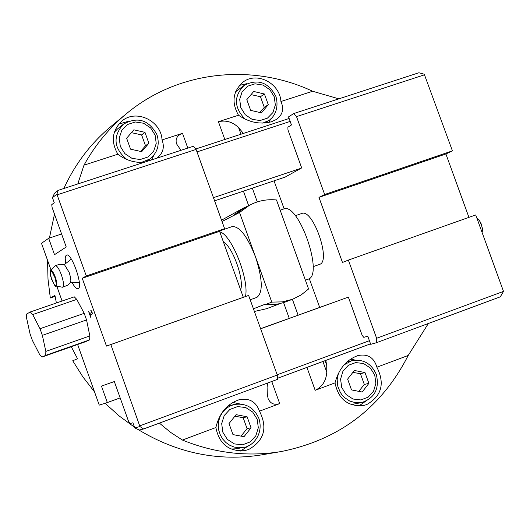<?xml version="1.0" encoding="UTF-8"?>
<svg xmlns="http://www.w3.org/2000/svg" width="530" height="530" viewBox="0 0 530 530"><rect width="100%" height="100%" fill="white"/><g stroke="black" fill="none" stroke-linecap="round" stroke-linejoin="round"><path stroke-width="0.79" d="M264.424 93.989L268.279 104.668L261.423 112.864L250.67 110.359L246.808 99.647L253.698 91.465L264.424 93.989L260.455 96.725L251.041 94.618M235.618 91.736L244.264 85.31C233.551 96.168 233.856 107.471 245.191 119.217M259.866 112.499L264.291 107.345L260.455 96.725M264.291 107.345L268.279 104.668M144.968 132.341L148.884 143.246L141.695 151.666L130.552 149.168L126.63 138.231L133.851 129.823L144.968 132.341L141.616 134.911L131.413 132.659M114.347 132.222L117.528 128.949L123.311 124.258C112.565 136.621 113.751 148.374 126.882 159.523M140.596 151.421L145.511 145.75L141.616 134.911M145.511 145.75L148.884 143.246M365.004 372.59L368.893 383.362L362.162 392.028L351.516 389.908L347.62 379.109L354.378 370.457L365.004 372.59L360.446 373.743L352.907 372.345M338.425 373.266L337.159 379.672L337.796 386.251L340.286 392.379L342.161 395.089L344.394 397.474L349.72 401.051L355.762 402.774L361.95 402.482L351.191 404.609M358.79 391.352L364.315 384.449L360.446 373.743M364.315 384.449L368.893 383.362M247.112 416.785L251.061 427.783L244.005 436.693L232.968 434.6L229.013 423.569L236.102 414.672L247.112 416.785L243.151 417.7L234.883 416.196M243.257 447.459C252.558 446.797 263.894 434.116 258.912 418.508C253.897 407.351 245.556 402.714 233.902 404.582L229.616 406.212L225.793 408.789L222.607 412.188L220.222 416.255L218.751 420.78L218.261 425.563L218.791 430.353L220.301 434.938L222.726 439.078L225.952 442.583L229.808 445.279L234.121 447.035L238.679 447.777L243.257 447.459L236.194 448.777L231.007 449.049M241.024 436.13L247.079 428.631L243.151 417.7M247.079 428.631L251.061 427.783M79.354 282.603L70.377 282.543M79.381 282.934L78.698 282.483M70.828 259.687L71.08 258.759M64.249 264.656L71.325 259.13M50.708 270.638C50.045 270.327 50.045 272.208 50.708 276.269C53.742 284.219 55.498 287.479 55.981 286.061C57.326 285.663 57.114 282.715 55.345 277.203C53.431 272.281 51.887 270.095 50.708 270.638L55.199 265.709C56.902 265.497 58.982 268.577 61.44 274.951C63.759 282.086 64.13 286.18 62.553 287.227L56.014 286.067M64.514 264.735L69.191 272.42L70.649 277.773L70.881 281.145L70.152 282.841L67.668 285.213L62.58 287.227M233.511 215.75L243.383 208.555L249.478 205.256L239.534 212.503L222.024 221.494M292.514 299.304L284.636 302.266L278.899 303.816L272.983 304.624L265.477 304.551L271.797 302.113L282.364 301.875L292.514 299.304L301.08 294.985L308.579 288.982L276.468 199.956C266.888 199.022 257.891 200.784 249.478 205.256M265.477 304.551L265.338 304.174L253.426 308.778M239.534 212.503L271.797 302.113M219.784 231.895C231.391 234.187 249.55 279.813 245.45 296.555M250.186 299.775L256.831 297.416C263.118 292.732 262.681 279.231 255.52 256.898C247.351 236.307 239.573 226.197 232.186 226.588L221.977 230.073M280.165 210.191L283.643 208.999C298.595 201.811 324.294 275.68 308.076 279.217L305.399 280.165M39.525 354.345L32.376 340.379L30.058 333.873L26.579 318.007L26.613 314.058L30.303 311.971L32.701 314.581L39.995 328.706L42.367 335.357L45.838 351.403L45.752 355.339L41.956 357.074L39.525 354.345M30.303 311.971L74.266 296.827L76.77 299.384L84.197 313.343L86.556 319.935L89.835 335.927L89.636 339.876L85.516 341.717L41.956 357.074M89.636 339.876L45.752 355.339M89.835 335.927L45.838 351.403M86.556 319.935L42.367 335.357M84.197 313.343L39.995 328.706M295.309 215.71L301.822 213.477C312.799 208.224 331.396 261.111 319.709 264.344L313.078 266.696M223.468 242.137C232.504 246.41 244.449 279.608 240.633 289.864M76.77 299.384L32.701 314.581M248.689 205.68L243.224 208.191L233.379 215.372M376.572 342.665L376.625 338.292L348.362 260.091L475.721 214.955L503.5 291.387L500.313 296.827L376.572 342.665L370.715 344.334L367.774 336.186L363.812 337.358L362.156 335.344L348.356 297.131L260.588 328.686M424.755 74.717L296.515 116.613L293.779 113.539L418.899 72.749L424.272 74.233L452.421 150.851L445.902 153.972L468.931 217.36M376.625 338.292L503.5 291.387M214.597 200.837L285.074 177.126L301.689 167.924L287.956 129.903L287.896 127.18L291.467 124.961L288.545 116.865L293.779 113.539M348.362 260.091L342.473 262.456L318.961 197.365L445.902 153.972M318.961 197.365L324.665 194.503L452.421 150.851M296.515 116.613L324.665 194.503M319.669 307.373L309.281 278.575M284.133 208.866L274.03 180.843M347.773 297.343L260.621 328.779M252.326 188.143L257.288 201.917M292.401 299.344L298.099 315.151M51.092 270.214L41.486 243.31L48.667 238.288L54.517 254.685L66.23 246.987L52.079 207.382L51.768 204.633L54.259 202.725L52.45 197.663L56.882 194.219L58.227 190.33L54.557 193.211L52.45 197.663M143.564 428.975L139.94 426.544L134.739 427.882L139.231 430.062L143.564 428.975L277.389 379.4L277.263 375.035L248.623 295.429L106.477 346.097L82.236 278.283L86.297 275.945L56.882 194.219M139.94 426.544L110.73 344.295M134.739 427.882L132.917 422.788L130.009 423.563L128.552 421.363L114.328 381.567L101.455 386.092L107.332 402.555L99.256 405.119L77.618 344.507M62.089 301.02L56.803 286.213M90.822 310.414L92.796 313.753L90.219 315.025L90.676 317.258L88.629 311.521L89.676 313.508L91.591 312.554L91.094 310.315M65.647 263.94L65.216 258.097L65.66 256.017L66.575 255.062C71.709 252.426 83.78 287.79 78.069 288.724C76.499 289.035 74.445 286.882 71.914 282.258M139.88 425.822L277.263 375.035M58.227 190.33L193.51 146.227L196.1 149.427L57.28 194.782M86.297 275.945L224.614 228.688L196.1 149.427M224.614 228.688L219.586 231.332L243.316 297.317M219.586 231.332L82.236 278.283M89.676 313.508L91.915 312.442L91.551 311.408M90.246 315.012L89.703 313.502M48.667 238.288L61.586 233.982M107.332 402.555L120.158 397.884M213.457 197.677L301.146 168.229M243.224 208.191L221.547 220.162M254.393 311.461L266.643 308.692L280.284 303.518M180.929 150.328L176.523 143.796C175.185 138.84 177.172 135.349 182.499 133.322L162.034 139.94C164.797 147.3 163.061 153.382 156.827 158.178L156.807 158.192M143.875 162.412C134.143 162.816 125.478 160.086 117.872 154.21L83.998 165.161L77.778 183.956M117.872 154.21C110.737 141.735 112.029 130.731 121.741 121.191C135.786 108.657 161.2 120.575 162.034 139.94M238.5 115.222C231.305 102.336 232.816 91.299 243.038 82.123C256.745 71.225 279.959 83.19 280.92 101.508C284.265 108.935 282.702 114.944 276.236 119.541L271.466 121.761C260.21 124.702 249.226 122.516 238.5 115.222L218.42 121.708C226.111 119.966 232.856 121.966 238.639 127.717L243.429 133.421M83.998 165.161C95.075 145.101 109.226 127.942 126.445 113.685C177.894 70.689 252.24 62.798 312.634 91.259L280.92 101.508M338.875 98.838L312.634 91.259M289.128 118.488L195.749 148.99M325.791 360.407L326.725 365.349L326.785 372.245C326.149 380.818 322.28 386.847 315.178 390.318L335.006 382.885C338.789 368.86 346.401 359.764 357.849 355.603C367.608 353.55 373.955 357.419 376.89 367.191L408.206 355.458L428.379 323.472M376.89 367.191C385.058 383.554 381.666 396.023 366.7 404.595L363.474 405.543C347.925 406.782 338.438 399.229 335.006 382.885M259.495 411.181C267.842 427.869 264.218 440.655 248.616 449.533L244.542 450.666C228.708 451.593 219.155 443.882 215.882 427.525C219.268 413.208 227.012 403.953 239.116 399.746C249.179 397.758 255.97 401.574 259.495 411.181L279.707 403.608C274.242 405.324 270.386 403.655 268.12 398.6L267.325 394.386L267.094 387.476L267.524 383.058M408.206 355.458C381.421 407.828 339.101 439.847 281.251 451.533C247.901 457.065 214.961 453.243 182.433 440.059L215.882 427.525M159.384 423.112L170.541 432.334L182.433 440.059M277.356 378.341L370.536 343.844M71.298 346.733L77.532 358.737L72.729 360.764L82.892 376.903L94.552 391.942M55.087 296.349L50.323 297.986L54.915 295.356L56.392 302.981M126.445 113.685L111.36 126.133C91.034 143.007 75.194 163.797 63.845 188.501M54.491 214.12L49.416 238.043M47.541 260.276L48.005 279.158L50.323 297.986M105.072 403.27L119.23 416.004L134.494 427.207M138.058 429.499C177.351 453.309 218.658 461.756 261.972 454.826L281.251 451.533M240.534 451.03L249.179 445.359M240.15 404.006L232.743 402.436M358.823 406.013L365.462 401.356M355.332 360.115L350.502 359.101M151.547 159.908L153.899 155.124M128.154 121.363L118.773 124.113M268.79 122.476L270.969 118.654M247.099 83.614L239.514 85.356M369.403 340.697L277.17 374.783M196.988 151.905L290.188 121.41M274.242 96.791L275.342 104.94L272.93 112.552L267.471 118.117L260.031 120.542L252.081 119.316L245.211 114.685L240.779 107.564L239.686 99.368L242.137 91.743L247.636 86.191L255.089 83.813L263.012 85.072L269.843 89.703L274.242 96.791M262.741 123.126L268.365 120.681C271.923 119.111 279.913 110.618 275.898 96.433C268.412 82.243 257.865 78.533 244.264 85.31M155.138 135.15L156.218 143.478L153.647 151.282L147.936 157.006L140.185 159.53L131.944 158.324L124.841 153.627L120.303 146.366L119.237 137.992L121.84 130.175L127.604 124.464L135.362 121.986L143.577 123.232L150.633 127.922L155.138 135.15M141.238 162.485L149.818 159.02C157.536 152.733 159.921 144.644 156.973 134.759C148.837 119.787 137.614 116.289 123.311 124.258M374.736 375.048L375.883 383.342L373.551 391.226L368.184 397.149L360.844 399.938L352.973 399.017L346.143 394.565L341.717 387.463L340.578 379.122L342.95 371.219L348.349 365.309L355.703 362.573L363.547 363.527L370.337 367.986L374.736 375.048M361.95 402.482C374.876 397.831 379.652 388.464 376.287 374.392C371.278 363.315 363.076 358.764 351.695 360.731L344.076 364.859M257.196 419.237L258.315 427.717L255.831 435.799L250.213 441.901L242.568 444.802L234.406 443.915L227.35 439.403L222.812 432.162L221.692 423.636L224.223 415.527L229.881 409.445L237.539 406.589L245.675 407.517L252.684 412.035L257.196 419.237M54.868 277.402L56.26 283.371L56.107 285.14L55.385 285.564L54.252 284.57L51.655 279.356L50.264 273.414L50.416 271.638L51.125 271.188L52.258 272.168L54.868 277.402M182.499 133.322L187.812 148.089M218.42 121.708L224.826 139.496M243.429 191.138L248.669 205.686M315.178 390.318L306.923 367.396M289.254 318.344L283.583 302.61M279.707 403.608L271.751 381.494M326.725 365.349L325.049 360.685M242.853 132.685L243.144 133.507M326.785 372.245L322.909 361.48M238.639 127.717L240.984 134.216M476.887 218.168C481.147 221.699 482.797 226.231 481.83 231.769C483.433 231.246 482.578 227.337 479.272 220.049L476.887 218.161M268.365 120.681L264.728 123.039M149.818 159.02L146.081 161.69M351.695 360.731L346.799 362.063M233.902 404.582L227.701 406.159M64.574 264.755L59.751 264.245L55.206 265.702M470.117 216.942L468.878 217.22"/></g></svg>
